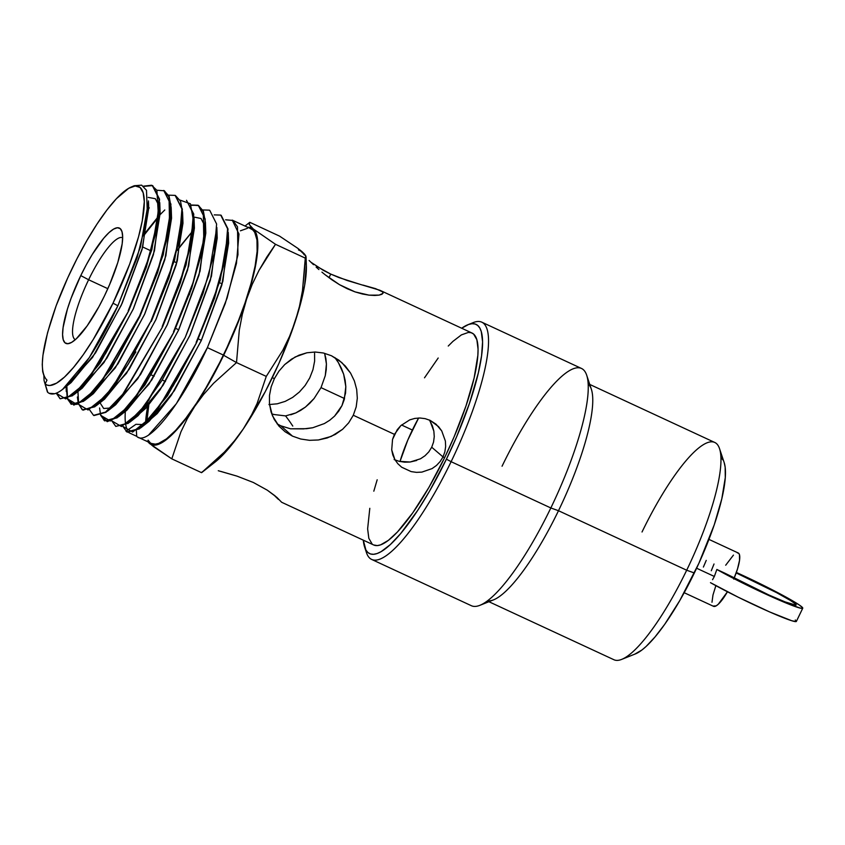 <?xml version="1.0" encoding="UTF-8"?>
<svg xmlns="http://www.w3.org/2000/svg" width="845" height="845" viewBox="0 0 845 845"><rect width="100%" height="100%" fill="white"/><g stroke="black" fill="none" stroke-linecap="round" stroke-linejoin="round"><path stroke-width="1.27" d="M795.219 603.763A47.764 3.074 -154.2 0 1 796.138 605.02A47.764 3.074 -154.2 0 1 770.196 595.567A47.764 3.074 -154.2 0 1 724.64 573.079L768.739 594.912L785.185 601.925L795.927 605.157L795.219 603.763L790.434 600.468L776.713 592.715L736.175 572.931A47.764 3.074 -154.2 0 1 795.219 603.763L794.585 605.083L795.219 603.763M703.389 567.069L706.24 560.383M736.344 572.445A55.105 3.549 -154.2 0 1 801.694 606.773A55.105 3.549 -154.2 0 1 802.75 608.21A55.105 3.549 -154.2 0 1 770.619 596.327A55.105 3.549 -154.2 0 1 716.856 569.467L724.64 573.079L716.856 569.467L714.342 576.459L696.618 568.22L714.342 576.459L716.856 569.467L760.796 591.806L788.903 604.164L800.859 608.263L802.718 607.893L799.402 605.052L785.586 596.855L736.344 572.445M712.567 579.681L714.342 576.459L712.567 579.681M684.196 592.715L713.507 606.319A29.395 6.961 -65.1 0 0 727.439 591.775L718.303 604.217L716.18 605.854L713.106 606.066M488.917 601.714L613.945 659.744A119.768 28.36 -65.1 0 0 686.689 570.227A119.768 28.36 114.9 0 1 621.73 659.375L635.366 653.924A108.741 25.751 -65.1 0 0 694.347 572.973L686.689 570.227L558.492 510.718L550.834 507.961A130.785 30.98 114.9 0 1 479.897 605.326L493.533 599.865A119.768 28.36 -65.1 0 0 558.492 510.718A119.768 28.36 114.9 0 1 487.554 600.784M470.422 323.952A130.785 30.98 114.9 0 1 481.798 322.177A130.785 30.98 114.9 0 1 451.114 461.687L446.413 459.173A126.38 29.934 114.9 0 1 364.628 547.106A126.38 29.934 114.9 0 1 363.308 540.166L365.906 550.021L367.955 552.545L370.532 553.982L373.606 554.299L377.155 553.517L381.148 551.627L390.295 544.624L400.699 533.554L417.747 510.317L429.461 491.272L446.413 459.173L451.114 461.687A130.785 30.98 114.9 0 1 371.663 559.443A130.785 30.98 114.9 0 1 365.684 549.609A130.785 30.98 -65.1 0 0 366.476 552.683A130.785 30.98 -65.1 0 0 451.114 461.687L550.834 507.961L451.114 461.687A130.785 30.98 -65.1 0 0 473.284 322.579L467.834 324.755A126.38 29.934 114.9 0 1 446.413 459.173L456.67 436.633L469.503 403.266L478.323 372.983L481.576 355.798L482.579 341.824L481.28 331.578L479.78 327.987L477.731 325.462L475.165 324.026L472.08 323.709L468.531 324.491L461.676 328.23A126.38 29.934 114.9 0 1 467.834 324.755M371.663 559.443L471.383 605.717A130.785 30.98 -65.1 0 0 550.834 507.961A130.785 30.98 -65.1 0 0 581.508 368.462L481.798 322.177M122.662 237.698A56.214 13.309 -65.1 0 0 88.619 279.758L80.771 275.586A63.555 15.052 114.9 0 1 121.902 231.361A63.555 15.052 114.9 0 1 104.474 295.877L109.628 284.533L117.814 262.436L122.155 243.888L122.662 236.853L122.007 231.699L120.222 228.625L117.381 227.749L113.589 229.09L108.984 232.618L103.755 238.174L92.232 254.503L86.38 264.643L80.771 275.586L71.107 298.211L67.431 309.016L63.09 327.575L62.583 334.599L63.238 339.753L65.012 342.827L67.853 343.714L71.656 342.362L76.251 338.845L87.141 325.885L98.854 306.82L104.474 295.877A63.555 15.052 114.9 0 1 69.998 343.186A63.555 15.052 114.9 0 1 80.771 275.586L88.619 279.758A56.214 13.309 114.9 0 1 122.662 237.698M175.623 328.356L178.707 329.793L175.623 328.356M198.29 338.877L201.374 340.313L198.29 338.877M107.822 288.673L88.619 279.758L107.822 288.673M429.989 420.916L433.855 431.151L434.256 436.622L433.548 442.072L431.71 447.227L443.012 456.902L440.182 461.497L436.485 465.447L432.059 468.605L421.866 472.112L416.479 472.366L411.166 471.605L401.671 467.211L397.847 463.725L394.868 459.595L391.71 449.878L392.545 439.411L394.446 434.362L353.284 415.254L394.446 434.362L400.805 425.648L409.719 419.891L414.747 418.423L419.944 418L425.13 418.645L430.073 420.345L438.566 426.63L441.755 430.961L445.378 441.058L445.653 446.477L444.861 451.8L443.012 456.902L444.628 457.652L428.964 487.322L412.772 512.82L397.446 531.97L388.362 540.367L380.609 544.856L377.335 545.585L373.638 544.962A116.821 27.674 -65.1 0 0 444.628 457.652L443.012 456.902L440.182 461.497L436.485 465.447L432.059 468.605L421.866 472.112L416.479 472.366L411.166 471.605L401.671 467.211L397.847 463.725L394.868 459.595L392.798 454.916L391.71 449.878L392.545 439.411L397.234 429.714L400.805 425.648L409.719 419.891L414.747 418.423L419.944 418L425.13 418.645L430.073 420.345L436.073 424.211L441.755 430.961L445.378 441.058L445.653 446.477L444.861 451.8L443.012 456.902L431.71 447.227L433.548 442.072L434.256 436.622L433.855 431.151L432.408 425.859L429.461 420.071M310.886 262.193L323.286 270.315L330.744 274.097L328.99 277.709L330.744 274.097L347.158 280.487L379.796 290.226L472.028 333.036A116.821 27.674 -65.1 0 1 444.628 457.652L454.114 436.812L465.975 405.97L474.129 377.968L477.869 355.227L478.059 349.165L476.865 339.701L473.591 334.039L471.204 332.719L468.362 332.423L461.391 334.895L452.931 341.369L448.251 346.038M309.101 260.482L313.537 264.696L309.101 260.482M316.136 267.073L318.924 269.566L316.136 267.073M321.924 272.132L325.135 274.752L321.924 272.132M332.032 279.896L325.135 274.752L339.5 284.68L332.032 279.896M347.263 288.747L339.5 284.68L355.006 291.874L347.263 288.747M323.424 352.999L331.451 355.745L338.856 360.16L345.299 366.012L350.559 373.067L354.393 380.979L356.685 389.46L357.308 398.248L356.178 406.941L353.284 415.254L348.679 422.849L342.574 429.323L335.275 434.425L327.142 437.985L318.417 439.97L309.524 440.319L300.736 439.02L292.486 436.136L285.124 431.774L278.956 426.112L272.449 415.751L269.46 403.815L269.492 395.386L271.161 386.852L274.382 378.623L278.977 371.103L284.744 364.533L295.127 357.002L306.893 352.777L315.164 352.016L323.424 352.999L331.451 355.745L341.792 362.547L350.559 373.067L354.393 380.979L356.685 389.46L357.308 398.248L356.178 406.941L353.284 415.254L348.679 422.849L342.574 429.323L331.293 436.4L318.417 439.97L309.524 440.319L300.736 439.02L292.486 436.136L285.124 431.774L278.956 426.112L274.245 419.437L271.055 411.916L269.46 403.815L269.492 395.386L271.161 386.852L274.382 378.623L272.301 377.662L274.382 378.623L278.977 371.103L284.744 364.533L291.472 359.178L298.95 355.196L306.893 352.777L315.164 352.016L323.424 352.999M280.836 425.817L292.486 436.136L280.836 425.817L277.118 423.852L280.836 425.817L290.5 428.795L280.836 425.817M218.274 470.728L236.97 476.115L253.363 482.484L267.316 490.195L276.864 497.388L281.649 502.268L373.659 544.972M127.5 430.232A118.3 28.012 114.9 0 1 125.789 424.982A118.3 28.012 -65.1 0 0 127.5 430.232M125.704 424.56A118.3 28.012 114.9 0 1 125.345 411.409A118.3 28.012 -65.1 0 0 125.704 424.56M136.721 436.326L136.362 430.823L136.721 436.326L128.82 432.629L136.721 436.326C146.956 447.406 181.157 405.072 207.384 347.644L176.362 403.699L148.646 434.974M138.179 437.298L151.593 443.519A118.3 28.012 -65.1 0 0 223.46 355.101L207.384 347.644L223.46 355.101A118.3 28.012 -65.1 0 0 251.208 228.921L232.238 220.122M147.738 406.181A118.3 28.012 -65.1 0 0 145.572 423.007L145.689 421.053M242.304 314.435L246.613 299.088A119.398 28.276 114.9 0 1 223.661 355.28L236.505 362.589L239.283 330.173L242.304 314.435L246.613 299.088L252.211 284.364L258.992 270.389L275.512 244.311L305.277 258.126L302.489 290.585L299.479 306.302L295.169 321.628L289.56 336.373L282.769 350.358L266.27 376.405L236.505 362.589L239.283 330.173L242.304 314.435M127.363 432.144L139.467 428.837L156.779 410.871L196.579 342.616L176.351 380.556L156.325 410.712L138.992 428.668L126.919 431.932L122.905 426.408L132.644 432.08L150.579 417.683L173.214 385.816L196.579 342.616L214.493 298.317L225.626 258.253L228.023 228.984L221.158 215.285M126.042 431.256L135.939 424.306L126.042 431.256L126.856 431.869M49.158 393.305L54.671 393.717A115.871 27.441 114.9 0 1 49.158 393.305A115.871 27.441 114.9 0 1 47.774 392.376A115.871 27.441 -65.1 0 0 54.671 393.717C68.899 390.2 96.372 352.28 117.877 305.784L137.122 257.672L147.463 216.204L146.491 190.294L141.664 185.161L134.228 185.731M60.196 398.787L72.48 395.766L89.507 378.106L128.641 310.939L89.095 377.873L72.078 395.544L60.185 398.777L56.192 393.178L65.73 398.935L83.38 384.824L105.636 353.485L128.641 310.939L146.248 267.369L157.181 227.97L159.525 199.177L152.765 185.71M56.52 393.041L59.921 398.587M71.318 404.311L83.623 401.291L100.692 383.588L139.541 316.009L100.291 383.366L83.222 401.069L71.307 404.301L67.325 398.724L76.884 404.459L94.577 390.295L116.895 358.893L139.964 316.21L157.603 272.586L168.577 233.072L170.944 204.163L163.719 190.442L170.5 203.951L168.155 232.819L157.191 272.322L139.541 316.009L158.976 267.041L169.581 224.453L169.021 196.948L164.437 190.801L157.212 190.252M66.818 385.658L67.558 398.238L66.797 385.985M163.888 190.526L169.074 196.146L171.176 207.616L163.212 254.894L139.964 316.21L111.297 368.663L84.965 400.276L73.811 405.093L67.653 398.587L71.001 404.079M67.22 398.386L66.364 386.091M82.44 409.836L94.809 406.794L111.931 389.027L150.864 321.29L112.279 387.813L95.305 405.896L83.169 410.131M77.93 391.172L78.659 403.773L77.898 391.552M82.62 409.92L78.765 404.132L82.123 409.603M93.975 415.56L105.952 412.318L123.116 394.52L162.61 326.772L122.715 394.288L105.54 412.096L93.552 415.36L89.559 409.793M104.685 420.884L117.096 417.842L134.334 399.97L173.933 332.053L133.89 399.791L116.684 417.631L104.674 420.873L100.671 415.328L110.368 421.011L128.186 406.72L150.663 375.085L173.933 332.053L191.72 288.06L202.8 248.208L205.187 219.045L198.353 205.419L203.391 211.165L205.419 222.52L201.628 253.785L189.301 294.894M173.933 332.053L145.002 384.95L118.458 416.817L107.22 421.676L100.999 415.201L104.262 420.578M115.807 426.408L128.292 423.334L145.562 405.42L185.256 337.335L145.129 405.23L127.838 423.144L115.786 426.398L111.793 420.873L121.5 426.545L139.383 412.202L161.955 380.419L185.256 337.335L203.106 293.183L214.218 253.183L216.605 223.988L209.75 210.352M152.491 185.594L143.756 186.396M143.46 186.153L152.332 185.52L159.092 198.976L156.748 227.759L145.815 267.189L128.218 310.738L148.118 260.292L158.501 216.985L156.895 190.294L151.54 185.235L143.46 186.153M151.287 321.491L168.979 277.73L179.996 238.058L182.351 209.085L175.116 195.364L181.918 208.937L179.552 237.92L168.546 277.551L150.864 321.29L174.63 259.933L182.583 212.539L182.974 223.196L176.193 264.897L156.114 319.135L129.327 369.075L104.558 399.178L100.671 401.808L126.486 373.363L155.797 319.832L177.281 260.925L182.552 218.369M168.62 195.174L175.126 195.375L168.62 195.174M162.61 326.772L180.365 282.853L191.403 243.117L193.769 214.091L186.513 200.297L193.336 213.859L190.97 242.906L179.922 282.684L162.187 326.571L186.006 265.108L194.001 217.535M158.511 216.964L143.513 235.882L158.511 216.964M143.819 234.667L158.596 216.204L143.819 234.667M159.124 215.644L164.786 209.961M198.068 205.303L191.551 205.293M173.51 331.853L193.082 282.547L203.803 239.579L203.275 211.81L198.681 205.61L191.414 205.018L197.931 205.24M202.832 209.951L209.317 210.151L202.832 209.951M177.218 250.373L192.903 230.78L180.83 245.43M214.229 214.873L220.735 215.095L227.59 228.794L225.182 258.116L214.038 298.2L196.146 342.415M44.299 376.965L42.704 371.673L42.25 364.448L42.926 355.386L47.542 332.761L56.119 305.837A109.332 25.889 114.9 0 1 72.237 268.277A109.332 25.889 114.9 0 1 131.081 187.083A109.332 25.889 114.9 0 1 113.008 303.175L117.877 305.784L113.008 303.175L93.277 339.436L83.19 354.815L73.462 367.522L64.463 377.102L56.552 383.155L50.024 385.478L47.362 385.193L45.134 383.957L46.982 380.123C38.574 371.842 41.616 347.084 56.119 305.837L67.832 277.646L76.99 258.739L86.898 240.519L97.027 224.031L106.988 209.919L116.399 198.723L128.694 188.298L135.221 185.984L140.101 187.495L143.175 192.787L144.294 201.659L142.256 220.862L138.506 236.906L129.623 264.263L113.008 303.175A109.332 25.889 114.9 0 1 45.134 383.957L47.774 392.376L45.134 383.957L46.982 380.123M418.624 418A56.214 13.309 -65.1 0 0 412.371 430.031L401.512 424.993L412.371 430.031A56.214 13.309 -65.1 0 0 399.991 461.528L407.808 440.055L418.624 418M345.552 393.136L341.993 405.579L334.578 416.11L329.751 420.24L324.406 423.556L312.724 427.75L306.577 428.69L290.5 428.795L303.439 428.89L312.724 427.75L324.406 423.556L329.751 420.24L334.578 416.11L338.718 411.166L341.993 405.579L344.285 399.484L345.816 386.672L345.552 393.136M345.151 380.356L345.816 386.672L343.661 374.229L345.151 380.356M341.391 368.314L343.661 374.229L338.454 362.748L341.391 368.314M334.852 357.541L338.454 362.748L334.852 357.541M325.895 358.618L324.67 353.58L326.423 364.015L325.895 358.618M326.233 369.709L326.423 364.015L325.272 375.645L326.233 369.709M321.026 387.633L325.272 375.645L321.026 387.633L344.538 398.555L321.026 387.633L314.087 398.513L321.026 387.633M305.151 385.457L309.724 377.958L312.946 369.719L314.615 361.174L314.562 352.016L314.615 361.174L312.946 369.719L309.724 377.958L305.151 385.457L299.394 392.017L305.151 385.457M292.676 397.382L299.394 392.017L292.676 397.382L285.209 401.375L292.676 397.382M277.255 403.804L285.209 401.375L277.255 403.804L268.963 404.575L277.255 403.804M274.995 496.099L278.417 499.395L274.995 496.099M221.094 471.489L236.97 476.115L253.363 482.484L267.316 490.195L274.942 495.761L278.417 499.395M721.303 457.916L723.066 460.081M588.173 384A119.768 28.36 114.9 0 1 558.492 510.718L686.689 570.227L694.347 572.973A108.741 25.751 -65.1 0 0 724.176 462.595L725.158 467.158L725.285 477.636L721.81 498.803L714.226 524.872L698.878 563.309L679.771 600.584L664.698 624.328L655.012 636.972L646.066 646.499L641.978 649.963L634.764 654.146M362.389 293.997L355.006 291.874L369.033 295.148L362.389 293.997M374.705 295.465L369.033 295.148L379.067 295.127L374.705 295.465M363.054 285.114L375.581 288.652L382.352 291.736L383.049 293.109L381.919 294.282L379.067 295.127L382.965 293.384M316.801 266.397L330.744 274.097L338.834 277.53L359.283 284.089M309.883 403.149L314.087 398.513L305.415 407.089L309.883 403.149M300.725 410.343L305.415 407.089L295.803 412.93L300.725 410.343M290.775 414.789L295.803 412.93L285.589 415.909L289.37 421.021L285.589 415.909L274.445 414.578L285.589 415.909M292.792 426.07L289.37 421.021L292.792 426.07M404.628 462.173L399.241 461.349L410.121 462.014L404.628 462.173M416.701 460.462L410.121 462.014L420.483 458.793L424.993 455.761L420.483 458.793M428.806 451.874L424.993 455.761L428.806 451.874L431.71 447.227L428.806 451.874M304.284 254.894L301.823 251.483L297.926 248.409L279.568 236.125L249.803 222.309L279.568 236.125L297.926 248.409L305.795 255.887L302.489 290.585L299.479 306.302L295.169 321.628L289.56 336.373L282.769 350.358L266.27 376.405L257.123 403.414L250.88 416.374L243.318 428.901L234.424 440.847L224.411 452.064L201.564 472.672L171.788 458.856L180.925 431.879L187.167 418.909L194.751 406.361L203.624 394.435L213.627 383.218L236.505 362.589L266.27 376.405L257.123 403.414L250.88 416.374L243.318 428.901A119.398 28.276 -65.1 0 0 295.169 321.628A119.398 28.276 -65.1 0 0 306.365 265.615L306.048 256.827M146.935 441.005L153.473 446.593L171.788 458.856L201.564 472.672L202.293 471.785M148.868 404.396L146.998 420.472M228.541 241.29L227.992 241.85L228.541 241.29M298.475 249.919L301.823 251.483L304.443 253.986L305.795 255.887L305.277 258.126L275.512 244.311L253.257 228.942L249.296 224.569L249.803 222.309M266.809 257.07L275.512 244.311L253.257 228.942A119.398 28.276 114.9 0 1 246.613 299.088L252.211 284.364L258.992 270.389L266.809 257.07M249.296 224.569L249.074 223.207M149.544 443.488L148.118 441.903A119.398 28.276 114.9 0 0 149.544 443.488L152.892 445.061L157.075 444.766L162.008 442.622L167.616 438.65L180.471 425.553L194.751 406.361L202.124 394.879L223.661 355.28A119.398 28.276 114.9 0 1 194.751 406.361A119.398 28.276 114.9 0 1 149.544 443.488L171.788 458.856L180.925 431.879L187.167 418.909L194.751 406.361L203.624 394.435L213.627 383.218L236.505 362.589L223.661 355.28L241.818 312.777L250.627 286.032L256.098 262.71L257.831 244.406L257.25 237.529L255.718 232.354L253.257 228.942L249.909 227.379L247.722 227.305A119.398 28.276 114.9 0 1 253.257 228.942L250.648 226.46M232.248 220.133L238.966 234.033L236.463 263.418L225.277 303.471L207.384 347.644L227.115 298.053L237.963 254.789L237.487 226.766L232.893 220.46L225.626 219.806M151.572 443.509L155.311 444.143L158.638 443.403L166.486 438.851L175.675 430.358L185.858 418.243L196.631 402.97L207.595 385.14L218.316 365.431L228.382 344.591L237.424 323.434L245.071 302.774L251.049 283.392L255.105 266.038L257.112 251.387L256.975 239.991L254.694 232.301L252.782 229.935L250.373 228.594M247.49 228.298L240.424 230.801M149.47 398.027L149.005 400.055M147.695 406.403L146.428 414.103M148.107 440.139L150.019 442.505M305.795 255.887L306.006 257.239M201.775 472.524L215.221 461.962A119.398 28.276 -65.1 0 0 243.318 428.901L234.424 440.847M224.411 452.064L201.564 472.672M215.169 462.004L229.037 448.093L243.318 428.901L265.267 391.657L278.808 363.656L290.374 335.317L299.193 308.573L304.654 285.251L306.355 265.541M271.71 413.892L274.445 414.578L271.71 413.892M394.14 459.564L399.241 461.349M148.477 201.723L140.46 247.015L117.877 305.784L89.295 357.593L62.879 389.059L71.064 382.648L95.58 352.83L122.113 303.355L142.013 249.613L148.72 208.282L148.456 200.909M159.758 202.62L151.836 249.782L128.641 310.939L100.09 363.181L73.821 394.752L82.229 388.161L106.829 358.238L133.447 308.615L153.41 254.704L160.138 213.257L159.758 202.589M175.422 195.501L180.524 201.184L182.583 212.539M135.865 351.932L114.74 385.32L96.15 405.78L104.558 399.178M216.795 233.262L211.472 276.188L189.798 335.592L160.233 389.608L146.048 408.082L134.165 418.349L138.052 415.708L163.064 385.32L190.104 334.916L210.384 280.17L217.218 238.11L216.838 227.442L208.81 275.259L185.256 337.335M228.213 238.237L222.858 281.3L201.121 340.884L171.45 395.059L157.233 413.585L145.308 423.873L149.216 421.222L174.313 390.728L201.437 340.176L221.781 285.272L228.636 243.085L228.256 232.417L220.186 280.403L196.579 342.616L167.563 395.682L140.851 427.792M135.939 424.306L143.925 424.581L135.939 424.306M205.377 228.308L200.075 271.108L178.464 330.342L148.984 384.19L123 412.835L126.887 410.205L151.815 379.901L178.77 329.656L198.987 275.079L205.81 233.135L205.419 222.478M205.008 226.249L201.025 218.496L193.991 217.059M99.89 402.558L103.671 408.494L110.441 408.029L103.671 408.494L99.89 402.558M107.326 411.283L115.723 404.692L140.566 374.483L167.447 324.395L187.59 269.988L194.392 228.171L194.001 217.503M171.134 213.394L165.884 255.834L144.463 314.572L115.247 367.955L89.507 396.294L93.394 393.664L118.078 363.656L144.78 313.875L164.807 259.795L171.556 218.232L171.176 207.564M159.346 206.402L155.322 198.691L148.202 197.403L155.322 198.691L159.346 206.402M148.466 204.796L142.615 247.427L121.268 305.214L92.57 357.393L67.325 385.193L71.064 382.648M99.594 407.987L100.576 414.99M193.589 221.369L190.379 203.761L180.027 200.107M77.391 396.992L78.353 403.921M78.448 404.259L88.049 409.973L105.752 395.798L128.155 364.279L150.864 321.29M44.067 380.525L47.426 392.038M159.716 208.419L154.487 250.743L133.119 309.333L103.977 362.568L78.321 390.791M148.731 208.377L149.311 207.902M193.959 223.312L188.678 266.006L167.13 325.093L137.724 378.803L111.815 407.332M75.332 339.669A56.214 13.309 114.9 0 1 88.619 279.758A56.214 13.309 -65.1 0 0 75.332 339.669M377.176 479.78L373.817 491.177M369.804 508.31L367.628 528.843L368.832 538.318L372.106 543.969M438.196 358.005L424.507 377.81M642.031 531.991A119.768 28.36 114.9 0 1 719.539 448.663A119.768 28.36 114.9 0 1 686.689 570.227A119.768 28.36 -65.1 0 0 714.785 442.474L589.768 384.443M502.057 466.218A130.785 30.98 114.9 0 1 586.694 375.222A130.785 30.98 114.9 0 1 550.834 507.961L558.492 510.718A119.768 28.36 -65.1 0 0 591.331 389.154L586.694 375.222M734.147 578.16A29.395 6.961 -65.1 0 0 738.255 553L708.944 539.395M725.697 565.22L733.449 555.102M737.326 552.841L738.646 553.253L739.47 554.679L739.533 560.309L737.527 568.886L733.745 579.11M711.986 602.263L712.979 595.017L715.926 585.427M795.314 619.976L796.053 621.603L791.638 620.705L769.668 611.949L738.361 597.278L710.476 582.67A55.105 3.549 25.8 0 0 764.239 609.53A55.105 3.549 25.8 0 0 796.37 621.413L802.75 608.21M711.289 570.745L714.025 563.995M366.476 552.683L364.628 547.106M142.731 247.015L151.023 250.87M174.144 261.601L176.774 262.816M219.52 282.663L222.161 283.888M133.69 185.953L131.081 187.083M249.592 222.457L245.018 226.048M84.996 400.255L93.394 393.664M118.49 416.796L126.887 410.205M129.655 422.299L138.052 415.708M140.819 427.813L149.216 421.222M66.28 391.552L66.09 386.334M44.067 380.588L43.908 376.12M165.472 381.517L162.641 380.197M154.139 376.247L151.308 374.937M719.539 448.663L724.176 462.595"/></g></svg>
